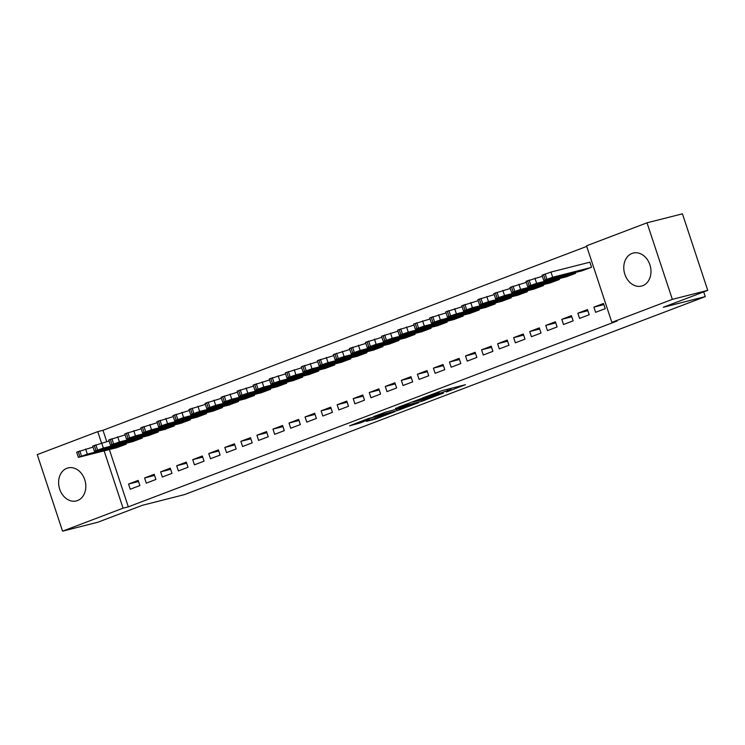 <?xml version="1.0" encoding="UTF-8"?>
<svg xmlns="http://www.w3.org/2000/svg" width="745" height="745" viewBox="0 0 745 745"><rect width="100%" height="100%" fill="white"/><g stroke="black" fill="none" stroke-linecap="round" stroke-linejoin="round"><path stroke-width="1.12" d="M446.413 391.982L465.439 384.699L442.269 390.585L422.145 398.109L437.725 393.137L439.196 392.904L434.437 395.018L447.764 390.585L451.163 389.858L446.413 391.982M66.873 468.288A17.023 13.354 75.8 0 1 68.028 467.925A17.023 13.354 75.8 0 1 84.958 480.395A17.023 13.354 75.8 0 1 77.545 500.556A17.023 13.354 75.8 0 1 76.4 500.919A17.023 13.354 75.8 0 1 59.47 488.45A17.023 13.354 75.8 0 1 66.873 468.288M632.039 253.43A17.023 13.354 75.8 0 1 633.194 253.067A17.023 13.354 75.8 0 1 650.124 265.537A17.023 13.354 75.8 0 1 642.712 285.698A17.023 13.354 75.8 0 1 641.566 286.061A17.023 13.354 75.8 0 1 624.636 273.592A17.023 13.354 75.8 0 1 632.039 253.43M366.531 421.316L375.601 419.016L394.934 411.603L368.449 418.485L349.573 425.823L360.282 422.899L368.989 419.528L363.402 420.795L373.059 417.386L389.542 413.326L366.531 421.316M109.366 449.57L128.308 506.842L617.093 321.03L611.841 322.352L586.529 245.813L647.023 222.811L672.344 299.36L611.841 322.352M128.308 506.842L123.065 508.174L62.561 531.176L37.25 454.627L97.744 431.634L101.478 442.93M647.023 222.811L682.439 213.824L707.75 290.373L663.301 307.266L705.264 296.612L184.388 494.633L142.425 505.287L97.977 522.189L62.561 531.176M707.75 290.373L672.344 299.36M421.726 401.313L443.461 393.053L420.292 398.938L398.1 407.273L421.726 401.313L421.298 400.018M418.681 402.635L397.234 410.625L373.608 416.585L385.165 412.292L397.43 408.977L403.455 406.621L395.418 408.344L418.625 402.449M705.264 296.612L703.708 291.91M144.586 477.955L146.29 483.123L155.919 479.463L154.215 474.295L144.586 477.955L154.578 475.412M132.582 441.655L142.239 438.088L141.96 437.24M176.677 465.746L178.39 470.924L188.019 467.264L186.306 462.086L176.677 465.746L186.678 463.213M164.673 429.455L174.33 425.889L174.051 425.041M208.768 453.547L210.481 458.724L220.11 455.065L218.397 449.887L208.768 453.547L218.769 451.014M196.764 417.256L206.421 413.68L206.151 412.842M240.868 441.347L242.572 446.516L252.201 442.856L250.488 437.688L240.868 441.347L250.86 438.814M228.855 405.047L238.521 401.481L238.242 400.642M272.959 429.148L274.663 434.316L284.292 430.657L282.588 425.488L272.959 429.148L282.96 426.606M260.955 392.848L270.612 389.281L270.333 388.443M305.05 416.949L306.763 422.117L316.392 418.457L314.679 413.289L305.05 416.949L315.051 414.406M293.046 380.648L302.703 377.082L302.423 376.244M337.14 404.749L338.854 409.918L348.483 406.258L346.77 401.089L337.14 404.749L347.142 402.207M325.137 368.449L334.803 364.882L334.524 364.035M369.241 392.541L370.945 397.718L380.574 394.058L378.87 388.881L369.241 392.541L379.233 390.007M357.237 356.25L366.894 352.683L366.615 351.836M401.332 380.341L403.045 385.519L412.674 381.859L410.961 376.681L401.332 380.341L411.333 377.808M389.328 344.05L398.985 340.474L398.705 339.636M433.422 368.142L435.136 373.31L444.765 369.65L443.051 364.482L433.422 368.142L443.424 365.609M421.419 331.842L431.076 328.275L430.796 327.437M465.523 355.942L467.227 361.111L476.856 357.451L475.142 352.283L465.523 355.942L475.515 353.4M453.509 319.642L463.176 316.076L462.896 315.237M497.613 343.743L499.318 348.911L508.947 345.252L507.243 340.083L497.613 343.743L507.615 341.201M485.61 307.443L495.267 303.876L494.987 303.038M529.704 331.544L531.418 336.712L541.047 333.052L539.333 327.884L529.704 331.544L539.706 329.001M517.7 295.244L527.358 291.677L527.078 290.829M561.795 319.335L563.509 324.513L573.138 320.853L571.424 315.675L561.795 319.335L571.797 316.802M549.791 283.044L559.448 279.477L559.178 278.63M593.895 307.136L595.6 312.313L605.229 308.654L603.525 303.476L593.895 307.136L603.888 304.603M581.892 270.835L591.549 267.269L589.835 262.1L589.034 262.408M586.725 246.399L102.996 430.303L106.731 441.599M565.837 276.944L575.503 273.378L575.224 272.53M577.841 313.235L579.554 318.413L589.183 314.753L587.47 309.575L577.841 313.235L587.842 310.702M533.746 289.144L543.403 285.577L543.124 284.73M545.75 325.435L547.463 330.612L557.092 326.953L555.379 321.775L545.75 325.435L555.751 322.902M501.655 301.343L511.312 297.776L511.033 296.938M513.659 337.643L515.372 342.812L524.992 339.152L523.288 333.983L513.659 337.643L523.661 335.101M469.564 313.543L479.221 309.976L478.942 309.138M481.568 349.843L483.272 355.011L492.901 351.351L491.197 346.183L481.568 349.843L491.56 347.3M437.464 325.742L447.13 322.175L446.851 321.337M449.468 362.042L451.181 367.211L460.81 363.551L459.097 358.382L449.468 362.042L459.469 359.5M405.373 337.941L415.03 334.375L414.751 333.537M417.377 374.241L419.09 379.419L428.72 375.75L427.006 370.582L417.377 374.241L427.379 371.708M373.282 350.15L382.939 346.583L382.66 345.736M385.286 386.441L386.99 391.619L396.619 387.959L394.915 382.781L385.286 386.441L395.288 383.908M341.182 362.349L350.848 358.783L350.569 357.935M353.195 398.64L354.899 403.818L364.529 400.158L362.815 394.98L353.195 398.64L363.188 396.107M309.091 374.549L318.748 370.982L318.469 370.144M321.095 410.849L322.808 416.017L332.438 412.358L330.724 407.189L321.095 410.849L331.097 408.307M277 386.748L286.657 383.181L286.378 382.343M289.004 423.048L290.718 428.217L300.347 424.557L298.633 419.388L289.004 423.048L299.006 420.506M244.909 398.947L254.567 395.381L254.287 394.543M256.913 435.248L258.617 440.416L268.247 436.756L266.542 431.588L256.913 435.248L266.906 432.705M212.809 411.147L222.476 407.58L222.196 406.742M224.813 447.447L226.527 452.625L236.156 448.965L234.442 443.787L224.813 447.447L234.815 444.914M180.718 423.356L190.375 419.789L190.096 418.941M192.722 459.646L194.436 464.824L204.065 461.164L202.351 455.987L192.722 459.646L202.724 457.113M148.627 435.555L158.285 431.988L158.005 431.141M160.631 471.846L162.345 477.024L171.965 473.364L170.26 468.186L160.631 471.846L170.633 469.313M116.537 447.754L126.194 444.188L125.914 443.349M128.54 484.054L130.245 489.223L139.874 485.563L138.16 480.395L128.54 484.054L138.533 481.512M104.123 450.902L123.065 508.174M102.996 430.303L97.744 431.634M439.643 394.44L419.5 399.413L412.823 402.039L428.198 398.268L439.643 394.44M404.312 407.431L413.969 404.023L404.507 406.509L398.482 408.865L404.312 407.431M589.863 262.193L550.974 272.065L542.015 275.268L543.729 280.437L582.72 270.631M543.729 280.437L552.688 277.242L590.748 267.576M550.825 278.537L563.006 274.868L550.751 278.313M542.351 276.283L525.97 281.368L527.683 286.536L566.675 276.73M527.683 286.536L536.642 283.342L574.693 273.676M534.78 284.646L546.96 280.967L534.705 284.413M526.305 282.383L509.925 287.468L511.638 292.636L550.63 282.83M511.638 292.636L520.597 289.442L558.648 279.775M518.734 290.746L530.915 287.076L518.66 290.513M510.26 288.483L493.879 293.567L495.593 298.745L534.584 288.93M495.593 298.745L504.542 295.542L542.602 285.875M502.689 296.845L514.87 293.176L502.614 296.612M494.214 294.582L477.834 299.667L479.538 304.845L518.529 295.029M479.538 304.845L488.496 301.641L526.557 291.984M486.643 302.945L498.815 299.276L486.569 302.712M478.169 300.682L461.788 305.767L463.492 310.944L502.484 301.129M463.492 310.944L472.451 307.741L510.511 298.084M470.598 309.045L482.769 305.376L470.523 308.812M462.124 306.782L445.733 311.866L447.447 317.044L486.438 307.229M447.447 317.044L456.406 313.841L494.466 304.183M454.552 315.144L466.724 311.475L454.469 314.912M446.069 312.881L429.688 317.966L431.402 323.144L470.393 313.328M431.402 323.144L440.36 319.94L478.42 310.283M438.498 321.244L450.678 317.575L438.423 321.011M430.023 318.981L413.643 324.075L415.356 329.243L454.348 319.428M415.356 329.243L424.315 326.04L462.366 316.383M422.452 327.344L434.633 323.675L422.378 327.12M413.978 325.09L397.597 330.175L399.311 335.343L438.302 325.537M399.311 335.343L408.269 332.14L446.32 322.483M406.407 333.443L418.588 329.774L406.332 333.22M397.932 331.19L381.552 336.274L383.265 341.443L422.257 331.637M383.265 341.443L392.215 338.239L430.275 328.582M390.361 339.543L402.542 335.874L390.287 339.32M381.887 337.289L365.506 342.374L367.211 347.543L406.211 337.736M367.211 347.543L376.169 344.339L414.229 334.682M374.316 345.643L386.487 341.974L374.241 345.419M365.842 343.389L349.461 348.474L351.165 353.642L390.156 343.836M351.165 353.642L360.124 350.448L398.184 340.782M358.271 351.742L370.442 348.073L358.196 351.519M349.796 349.489L333.406 354.573L335.12 359.742L374.111 349.936M335.12 359.742L344.078 356.548L382.138 346.881M342.225 357.851L354.397 354.173L342.141 357.619M333.741 355.589L317.361 360.673L319.074 365.842L358.066 356.036M319.074 365.842L328.033 362.647L366.093 352.981M326.17 363.951L338.351 360.282L326.096 363.718M317.696 361.688L301.315 366.773L303.029 371.951L342.02 362.135M303.029 371.951L311.987 368.747L350.048 359.081M310.125 370.051L322.306 366.382L310.05 369.818M301.651 367.788L285.27 372.873L286.983 378.05L325.975 368.235M286.983 378.05L295.942 374.847L333.993 365.19M294.079 376.151L306.26 372.481L294.005 375.918M285.605 373.888L269.224 378.972L270.938 384.15L309.929 374.335M270.938 384.15L279.887 380.946L317.947 371.289M278.034 382.25L290.215 378.581L277.96 382.017M269.56 379.987L253.179 385.072L254.883 390.25L293.884 380.434M254.883 390.25L263.842 387.046L301.902 377.389M261.989 388.35L274.169 384.681L261.914 388.117M253.514 386.087L237.133 391.172L238.838 396.349L277.829 386.534M238.838 396.349L247.796 393.146L285.856 383.489M245.943 394.45L258.115 390.78L245.869 394.217M237.469 392.187L221.079 397.281L222.792 402.449L261.784 392.634M222.792 402.449L231.751 399.246L269.811 389.588M229.898 400.549L242.069 396.88L229.814 400.326M221.423 398.296L205.033 403.38L206.747 408.549L245.738 398.743M206.747 408.549L215.705 405.345L253.766 395.688M213.843 406.649L226.024 402.98L213.768 406.425M205.369 404.395L188.988 409.48L190.701 414.648L229.693 404.842M190.701 414.648L199.66 411.445L237.72 401.788M197.798 412.749L209.978 409.079L197.723 412.525M189.323 410.495L172.942 415.58L174.656 420.748L213.647 410.942M174.656 420.748L183.615 417.545L221.665 407.887M181.752 418.848L193.933 415.179L181.678 418.625M173.278 416.595L156.897 421.679L158.611 426.848L197.602 417.042M158.611 426.848L167.569 423.654L205.62 413.987M165.707 424.948L177.887 421.279L165.632 424.724M157.232 422.694L140.852 427.779L142.556 432.947L181.556 423.141M142.556 432.947L151.514 429.753L189.575 420.087M149.661 431.057L161.842 427.379L149.587 430.824M141.187 428.794L124.806 433.879L126.51 439.047L165.502 429.241M126.51 439.047L135.469 435.853L173.529 426.187M133.616 437.157L145.787 433.488L133.541 436.924M125.141 434.894L108.751 439.978L110.465 445.156L149.456 435.341M110.465 445.156L119.424 441.953L157.484 432.296M117.57 443.256L129.742 439.587L117.487 443.024M109.096 440.993L92.706 446.078L94.419 451.256L133.411 441.44M94.419 451.256L103.378 448.052L141.438 438.395M101.516 449.356L113.696 445.687L101.441 449.123M93.041 447.093L76.66 452.178L78.374 457.356L117.365 447.54M78.374 457.356L87.333 454.152L125.393 444.495M85.47 455.456L97.651 451.787L85.396 455.223M449.272 388.806L449.701 390.101M447.335 389.29L447.764 390.585M437.436 392.252L437.725 393.137M435.574 392.96L435.797 393.63M424.222 399.283L424.585 400.391M399.73 408.595L400.093 409.703M396.768 409.219L397.234 410.625M359.9 421.735L360.282 422.899M357.088 422.806L357.423 423.831M375.275 418.01L375.601 419.016M372.453 419.062L372.742 419.938M552.688 277.242L550.974 272.065M546.858 279.124L545.144 273.955M545.247 279.738L543.543 274.56M556.925 276.348L557.12 276.944M536.642 283.342L534.929 278.164M530.803 285.223L529.099 280.055M529.201 285.838L527.488 280.66M540.879 282.448L541.075 283.044M520.597 289.442L518.883 284.264M514.758 291.323L513.054 286.154M513.156 291.938L511.443 286.76M524.834 288.548L525.029 289.144M504.542 295.542L502.838 290.364M498.712 297.423L497.008 292.254M497.111 298.037L495.397 292.86M508.788 294.647L508.984 295.244M488.496 301.641L486.792 296.473M482.667 303.522L480.953 298.354M481.065 304.137L479.352 298.969M492.743 300.747L492.939 301.343M472.451 307.741L470.747 302.572M466.621 309.622L464.908 304.454M465.02 310.237L463.306 305.068M476.688 306.847L476.893 307.443M456.406 313.841L454.692 308.672M450.576 315.731L448.863 310.553M448.965 316.336L447.261 311.168M460.643 312.947L460.838 313.543M440.36 319.94L438.647 314.772M434.531 321.831L432.817 316.653M432.92 322.436L431.215 317.268M444.597 319.046L444.793 319.642M424.315 326.04L422.601 320.872M418.476 327.93L416.772 322.753M416.874 328.536L415.161 323.367M428.552 325.146L428.748 325.751M408.269 332.14L406.556 326.971M402.43 334.03L400.726 328.852M400.829 334.635L399.115 329.467M412.507 331.246L412.702 331.851M392.215 338.239L390.51 333.071M386.385 340.13L384.681 334.961M384.783 340.735L383.07 335.567M396.461 337.345L396.657 337.951M376.169 344.339L374.465 339.171M370.339 346.229L368.626 341.061M368.738 346.844L367.024 341.666M380.416 343.454L380.611 344.05M360.124 350.448L358.42 345.27M354.294 352.329L352.581 347.161M352.692 352.944L350.979 347.766M364.361 349.554L364.566 350.15M344.078 356.548L342.365 351.37M338.249 358.429L336.535 353.26M336.638 359.043L334.933 353.866M348.315 355.654L348.52 356.25M328.033 362.647L326.319 357.47M322.203 364.529L320.49 359.36M320.592 365.143L318.888 359.965M332.27 361.753L332.466 362.349M311.987 368.747L310.274 363.569M306.158 370.628L304.444 365.46M304.547 371.243L302.842 366.065M316.225 367.853L316.42 368.449M295.942 374.847L294.228 369.678M290.103 376.728L288.399 371.559M288.501 377.342L286.788 372.174M300.179 373.953L300.375 374.549M279.887 380.946L278.183 375.778M274.058 382.828L272.353 377.659M272.456 383.442L270.742 378.274M284.134 380.052L284.329 380.648M263.842 387.046L262.138 381.878M258.012 388.937L256.299 383.759M256.41 389.542L254.697 384.373M268.088 386.152L268.284 386.748M247.796 393.146L246.092 387.977M241.967 395.036L240.253 389.858M240.365 395.642L238.651 390.473M252.034 392.252L252.238 392.848M231.751 399.246L230.037 394.077M225.921 401.136L224.208 395.958M224.31 401.741L222.606 396.573M235.988 398.351L236.193 398.957M215.705 405.345L213.992 400.177M209.876 407.236L208.162 402.058M208.265 407.841L206.561 402.673M219.943 404.451L220.138 405.056M199.66 411.445L197.947 406.276M193.83 413.335L192.117 408.167M192.219 413.941L190.515 408.772M203.897 410.551L204.093 411.156M183.615 417.545L181.901 412.376M177.776 419.435L176.071 414.267M176.174 420.05L174.46 414.872M187.852 416.66L188.047 417.256M167.569 423.654L165.856 418.476M161.73 425.535L160.026 420.366M160.128 426.149L158.415 420.972M171.806 422.76L172.002 423.356M151.514 429.753L149.81 424.576M145.685 431.634L143.971 426.466M144.083 432.249L142.369 427.071M155.761 428.859L155.956 429.455M135.469 435.853L133.765 430.675M129.639 437.734L127.926 432.566M128.038 438.349L126.324 433.171M139.706 434.959L139.911 435.555M119.424 441.953L117.71 436.775M113.594 443.834L111.88 438.665M111.992 444.448L110.279 439.271M123.661 441.059L123.866 441.655M103.378 448.052L101.665 442.884M97.548 449.933L95.835 444.765M95.937 450.548L94.233 445.38M107.615 447.158L107.811 447.754M87.333 454.152L85.619 448.984M81.503 456.033L79.79 450.865M79.892 456.648L78.188 451.479M91.57 453.258L91.765 453.854M450.697 388.443L451.163 389.858M438.805 391.73L439.196 392.904"/></g></svg>
